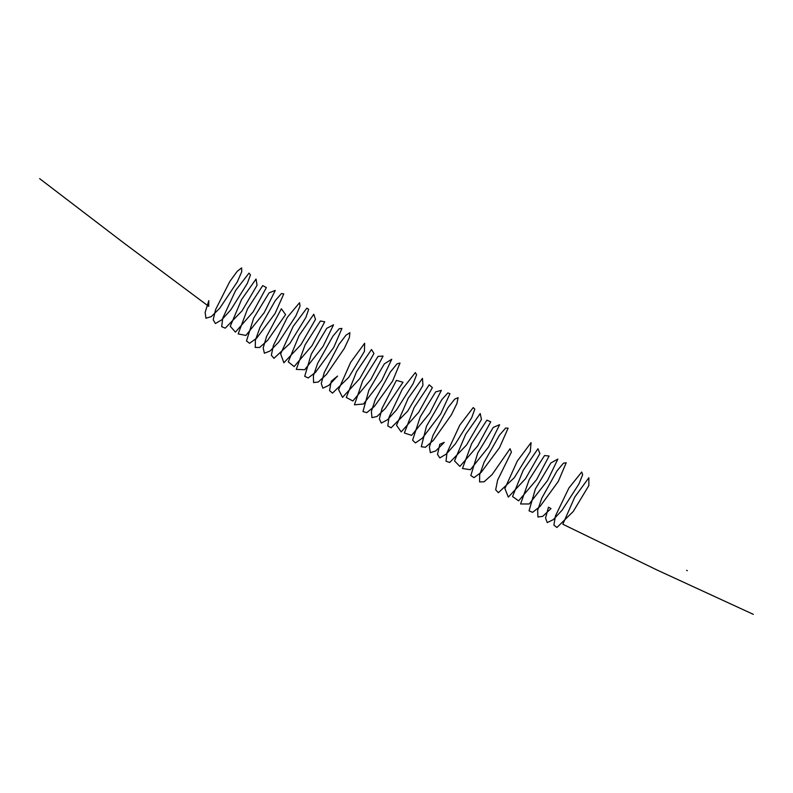 <?xml version="1.0" encoding="UTF-8"?>
<svg xmlns="http://www.w3.org/2000/svg" width="793" height="793" viewBox="0 0 793 793"><rect width="100%" height="100%" fill="white"/><g stroke="black" fill="none" stroke-linecap="round" stroke-linejoin="round"><path stroke-width="1.19" d="M687.362 570.653L686.589 570.355M753.35 614.357L657.179 570.078L562.822 524.232L574.786 497.052L588.872 477.713L588.852 485.544L573.26 511.475L556.934 527.474L553.871 525.135L555.467 515.916L568.908 487.992L581.705 472.043L582.667 474.65L578.989 483.869L562.098 510.196L553.256 519.663L547.239 522.597L545.554 518.057L548.469 507.193L550.996 508.581L542.779 516.322L537.941 517.036L537.654 510.405L541.788 498.173L557.033 470.844L563.446 463.191L566.222 462.745L558.272 481.47L540.003 506.529L532.599 512.337L529.05 510.811L535.394 488.944L550.897 462.924L557.866 459.078L547.517 480.548L529.189 503.981L520.585 503.961L529.209 479.616L544.563 455.539L549.093 456.034L536.564 479.686L518.612 500.859L512.536 496.507L523.202 470.299L537.971 448.759L539.904 453.546L525.481 478.754L508.323 497.122L504.883 488.538L517.284 461.09L531.062 442.613L530.309 451.554L514.34 477.654L498.371 492.721L495.665 489.787L497.627 480.102L511.406 452.099L510.058 448.729L492.106 474.571L484.087 481.807L479.587 481.916L479.676 474.749L484.126 462.2L499.481 435.159L505.666 428.032L508.105 428.19L499.481 447.708L481.153 472.39L474.006 477.654L470.814 475.522L477.792 452.942L493.305 427.377L499.63 424.701L488.666 446.816L470.398 469.694L462.458 468.504L471.666 443.604L486.902 420.151L490.738 421.807L477.673 445.934L459.89 466.413L454.518 460.911L465.679 434.296L480.221 413.54L481.44 419.457L466.571 444.972L449.69 462.497L446.013 461.179L446.974 452.803L459.781 425.137L473.223 407.572L474.819 409.148L471.746 417.584L455.41 443.812L446.35 453.993L439.828 457.928L437.498 454.389L439.818 444.258L444.278 442.365L435.744 450.93L430.351 452.674L429.409 446.994L432.998 435.367L447.966 407.652L454.746 399.127L458.106 397.65L456.927 403.498L451.326 414.927L433.226 440.521L425.425 447.252L421.271 446.756L426.475 426.218L441.919 399.503L447.867 392.922L449.948 393.685L440.67 413.956L422.322 438.212L415.433 442.92L412.608 440.194L420.201 416.92L435.684 391.871L441.364 390.354L429.806 413.074L411.626 435.367L404.361 433.008L414.124 407.582L429.221 384.803L432.354 387.618L418.773 412.182L401.199 431.917L396.53 425.266L408.177 398.314L422.461 378.36L422.947 385.408L407.652 411.18L391.088 427.824L387.757 425.91L389.095 417.039L402.289 389.204L415.363 372.571L416.583 374.752L413.153 383.643L396.49 409.951L387.549 419.715L381.324 423.075L379.371 418.952L382.028 408.385L396.391 380.372L403.013 382.256L385.378 408.405L377.012 416.494L371.947 417.643L371.392 411.408L375.297 399.414L390.434 371.907L397.006 363.888L400.039 363.016L392.565 381.146L374.355 406.442L366.782 412.647L362.976 411.547L368.854 390.215L384.337 363.898L391.762 359.219L381.849 380.204L363.501 403.994L354.431 404.807L362.639 380.908L378.053 356.404L383.059 356.057L370.936 379.341L352.875 400.99L346.293 397.471L356.592 371.57L371.511 349.505L373.949 353.47L359.873 378.43L342.526 397.372L338.571 389.591L350.665 362.332L364.661 343.23L364.433 351.388L348.732 377.369L332.505 393.11L329.541 390.592L331.246 381.235L337.58 376.07L328.768 385.408L322.84 388.173L321.264 383.465L324.268 372.492L338.879 344.549L345.976 335.201L349.901 332.683L349.366 337.6L344.311 348.434L326.478 374.415L318.31 382.018L313.572 382.563L313.394 375.773L317.616 363.452L332.891 336.192L339.245 328.699L341.932 328.421L333.784 347.374L315.495 372.333L308.17 377.993L304.72 376.288L311.243 354.213L326.756 328.322L333.536 324.803L323.009 346.462L304.7 369.736L296.285 369.389L305.077 344.886L320.402 320.977L324.733 321.799L312.046 345.599L294.144 366.574L288.265 361.895L299.07 335.568L313.78 314.246L315.505 319.351L300.963 344.658L283.874 362.788L280.643 353.886L293.162 326.369L306.841 308.15L308.695 309.3L305.89 317.398L289.812 343.547L273.942 358.337L271.355 355.224L273.416 345.411L287.284 317.398L299.556 302.718L300.041 306.078L295.908 315.852L278.66 342.16L270.007 351.051L264.386 353.222L263.187 347.949L266.537 336.579L281.366 308.755L285.589 314.623L267.588 340.395L259.628 347.493L255.227 347.433L255.425 340.118L259.955 327.479L275.34 300.517L281.456 293.549L283.795 293.886L274.993 313.612L256.654 338.185L249.577 343.29L246.484 340.99L253.641 318.201L269.144 292.786L275.29 290.436L264.158 312.729L245.909 335.439L238.168 333.922L247.535 308.864L262.731 285.599L266.369 287.581L253.155 311.847L235.432 332.118L230.257 326.28L241.558 299.566L256.03 279.037L257.041 285.282L242.043 310.876L225.252 328.153L221.673 326.666L222.744 318.142L235.66 290.426L249.002 273.119L250.489 274.874L247.317 283.438L230.892 309.696L221.852 319.757L215.418 323.524L213.198 319.817L215.617 309.567L229.782 281.535L237.147 271.404L241.607 267.875L241.716 271.811L237.236 281.991L219.75 308.219L211.265 316.645L205.962 318.221L205.139 312.383L208.817 300.646L208.708 306.346L124.204 243.263L39.65 178.643"/></g></svg>
